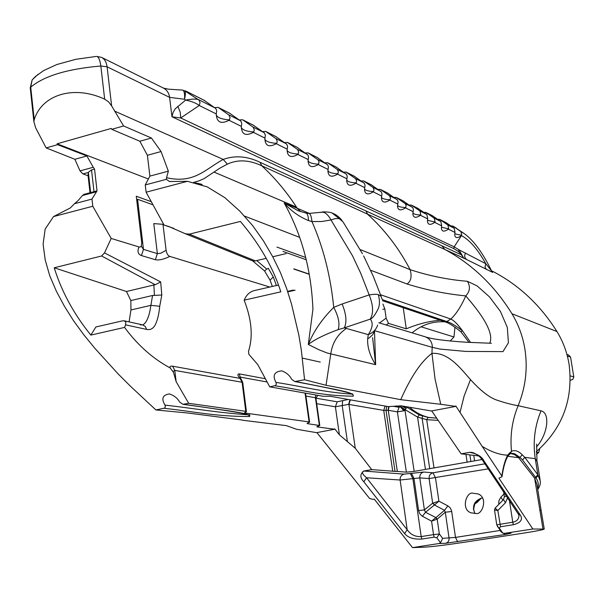 <?xml version="1.0" encoding="UTF-8"?>
<svg xmlns="http://www.w3.org/2000/svg" width="604" height="604" viewBox="0 0 604 604"><rect width="100%" height="100%" fill="white"/><g stroke="black" fill="none" stroke-linecap="round" stroke-linejoin="round"><path stroke-width="0.91" d="M362.46 253.71L343.042 221.91L339.516 218.829L338.414 218.557L335.19 218.618L330.992 219.954C327.942 214.496 324.907 211.921 321.879 212.215L320.815 212.472M339.516 218.829L332.094 213.038C331.226 212.125 322.128 211.438 321.879 212.215L308.825 213.431M372.6 337.628L375.643 364.688L327.081 352.97L318.882 349.731L308.304 344.461C313.612 331.324 322.091 318.957 333.733 307.368C338.534 316.436 340.014 323.857 338.172 329.633C324.575 334.624 314.616 339.569 308.304 344.461L312.932 309.293C311.279 269.633 301.683 234.209 284.167 203.012C290.894 210.834 299.018 216.7 308.538 220.596L311.958 221.555C323.374 247.564 330.63 276.171 333.733 307.368L342.128 303.978L369.18 294.911L360.747 273.31L352.396 255.575L330.992 219.954L321.728 221.517L311.958 221.555C311.407 216.579 310.456 213.876 309.105 213.446L305.888 213.061M489.731 343.17C496.231 329.203 468.749 299.826 465.782 295.892L465.782 295.892C445.827 293.952 426.25 289.988 407.051 283.993L370.592 270.252M382.249 299.637L446.801 321.547C450.493 322.536 455.733 325.647 462.528 330.864L470.561 342.423M378.315 294.677C379.803 300.029 379.825 304.575 378.383 308.319C375.333 314.707 372.63 318.308 370.282 319.108C373.657 313.227 373.287 305.156 369.18 294.911C374.095 294.156 377.138 294.072 378.315 294.677L380.913 296.164L382.151 299.274M374.654 330.811L372.6 334.858L369.104 337.968L367.67 338.746L368.297 334.639C372.66 327.889 373.325 322.71 370.282 319.108L344.303 327.859L368.297 334.639C372.985 332.796 376.111 329.625 377.681 325.111M342.128 303.978C346.288 314.216 347.013 322.181 344.303 327.859L338.172 329.633M374.488 331.339L375.643 364.688C369.89 355.688 367.232 347.043 367.67 338.746M360.233 249.58L410.131 269.656C429.021 275.862 448.115 279.743 467.405 281.29L477.145 285.926L489.504 296.889L500.437 311.453L507.322 327.436L508.417 342.808L502.981 351.619L465.865 351.43L440.044 349.082L432.17 347.308L374.691 330.728M492.63 272.381L463.713 258.089L261.751 165.775C275.099 178.052 286.923 192.215 297.221 208.267L284.167 203.012L298.27 210.811L306.092 213.091C307.489 213.582 308.312 216.089 308.538 220.596M382.491 300.724L444.854 321.804L446.801 321.547L450.795 319.048C456.118 314.163 461.109 306.447 465.782 295.892C470.003 291.377 470.546 286.515 467.405 281.29M460.943 331.792L462.528 330.864C457.741 324.25 453.838 320.309 450.795 319.048L380.558 294.737M352.864 394.178C323.117 392.313 302.687 386.424 276.005 382.423L276.277 384.423L275.477 385.563L269.746 386.839L257.734 364.544L248.893 354.352L248.508 351.256C253.197 336.685 251.747 319.659 244.152 300.18L245.541 297.44C247.481 294.042 250.237 291.8 253.808 290.705L278.444 285.05M406.205 406.741L419.267 414.918L428.002 417.394L436.669 418.149L428.946 417.568M242.74 382.521L241.381 379.44L240.014 378.376C237.553 375.567 237.274 374.065 239.184 373.868L265.382 378.746M141.306 246.168L143.473 249.369L157.365 253.612L153.786 223.593L162.982 224.318L166.108 250.305C166.764 253.771 168.01 255.802 169.852 256.413C163.835 259.343 159.003 260.445 155.364 259.712L141.442 255.575C137.923 254.178 137.116 251.317 139.026 246.968L111.189 238.444L104.5 252.887L160.672 281.909L161.804 294.994L159.72 306.288C158.958 314.442 157.38 320.784 154.986 325.322C152.895 328.787 150.139 330.154 146.727 329.429L125.549 324.839L124.59 327.406C137.455 344.967 152.661 358.497 170.23 367.995C169.52 366.515 170.313 365.918 172.616 366.198L240.014 378.376L242.091 382.264L174.798 370.403L173.288 371.362M430.033 417.734C422.37 416.111 415.605 412.66 409.731 407.383M404.846 406.492L405.812 408.342L407.194 407.587M396.194 405.971L400.467 406.462L405.533 409.927L405.812 408.342L401.879 405.948M317.863 395.341L315.93 398.157L337.175 401.819L348.244 399.478M386.719 406.341L386.016 410.388L383.736 410.395L348.606 404.378L335.394 406.786L316.692 403.699M389.067 406.673L388.266 410.297L386.016 410.388L395.039 471.369L371.732 469.618L355.265 448.274L339.41 434.85L334.722 428.802L334.676 429.24L316.587 432.66L296.451 429.248L286.439 425.654L242.4 420.21M342.619 400.897L342.242 405.858L347.383 441.599M245.118 412.351L245.216 413.083L309.097 421.917L309.61 422.188L307.104 423.381L307.746 423.714L319.78 425.518L316.851 426.703L317.296 426.937L334.676 429.24M371.732 469.618L363.759 471.022C359.924 474.17 359.946 477.756 363.834 481.788L404.612 533.634C408.123 537.719 413.853 539.523 421.803 539.062L434.148 537.137L436.813 537.839L440.55 542.762L442.664 538.345L455.499 537.401L500.089 530.463M371.837 469.633L363.872 471.037C361.396 471.966 362.294 474.2 366.56 477.764L363.834 481.788M363.759 471.022L404.106 474.132L423.774 472.034C420.965 472.834 419.637 474.789 419.795 477.892L424.401 509.919L432.66 503.162L433.136 503.064L434.465 505.004L432.66 503.162L429.097 478.572L419.795 477.892L400.12 480.014L366.56 477.764L407.171 529.738L404.612 533.634M404.106 474.132C401.298 474.933 399.969 476.896 400.12 480.014L407.171 529.738C410.667 534.638 415.333 536.926 421.177 536.579L421.803 539.062M440.55 542.762L439.017 543.524L412.524 547.624L424.665 547.149C432.811 546.635 445.692 545.057 463.313 542.407L522.475 533.294C535.673 531.233 542.928 529.836 544.249 529.089L532.856 529.006L504.574 533.347L502.807 533.121L500.754 531.407M491.528 270.826L494.646 272.351C520.052 286.07 540.822 305.813 556.971 331.566C563.102 341.57 567.141 352.502 569.096 364.363C573.407 399.448 562.467 428.553 536.299 451.656M502.03 476.594C503.275 467.874 505.057 461.365 507.375 457.054L507.692 455.152C499.961 454.948 491.445 452.019 482.151 446.348L501.871 476.065C503.102 467.013 505.042 460.037 507.692 455.152L511.497 451.294C509.935 435.469 512.147 420.271 518.141 405.699C525.571 387.474 527.851 368.742 524.959 349.497C522.883 336.549 518.542 324.627 511.95 313.733C494.585 285.7 472.252 264.288 444.937 249.512L441.841 245.775L461.486 254.88L463.713 258.089L458.942 249.792L485.797 263.699L491.664 271.113C483.094 253.393 474.125 241.011 464.77 233.974L460.935 231.619L461.758 235.356L454.744 233.816M540.051 479.538L537.175 461.72L535.25 458.663C532.781 442.166 534.699 426.228 541.01 410.841C550.705 412.94 547.541 434.737 536.503 446.937M475.484 503.57L480.89 498.24M412.524 547.624L374.253 499.131L372.879 499.365L369.557 498.443L316.896 432.6M501.871 476.065L502.007 476.783L498.881 478.104L532.856 529.006M542.966 528.885L534.615 478.119L518.572 457.658L520.006 457.417L514.948 453.891L512.524 453.332L510.456 453.717M510.916 453.521L514.646 454.653L518.572 457.658L507.828 456.314M482.151 446.348L460.021 412.411L464.151 395.93L470.486 379.606C480.331 390.426 488.87 397.168 496.103 399.848C504.393 402.717 511.739 404.665 518.141 405.699L541.01 410.841M460.021 412.411L455.794 405.941L455.741 406.401L431.422 410.984L401.199 405.82L388.198 406.605L330.32 396.277L323.246 396.292L269.746 386.839M432.17 347.308L431.966 353.37C421.26 361.313 410.848 376.753 400.724 399.674L440.739 404.28L435.061 379.07L431.966 353.37C448.508 352.23 460.52 368.319 470.486 379.606M440.739 404.28L455.741 406.401M502.807 533.121L499.289 528.077L500.535 526.741L513.385 524.733C520.663 522.8 523.011 519.644 520.421 515.265L483.993 460.92C481.735 456.45 476.911 453.596 469.519 452.358L461.139 453.838L478.768 455.952M518.451 513.74L520.421 515.265M513.385 524.733L512.758 522.188C516.881 521.426 518.949 519.047 518.964 515.061L482.249 459.803L483.993 460.92M481.984 459.402L479.553 456.639C475.854 453.77 473.098 452.351 471.286 452.366L469.519 452.358M431.724 410.931L461.139 453.838M450.924 225.972L452.819 226.024L460.935 231.619M432.192 215.62L440.807 221.494L441.652 225.36L441.411 228.297C441.856 231.717 444.182 232.012 448.379 229.173L448.727 228.878L447.889 225.058L439.629 219.358L446.205 222.702L454.155 228.206L454.993 231.996L454.736 234.956C455.167 238.18 457.394 238.406 461.418 235.643L461.758 235.356L461.554 235.711C469.58 239.909 477.658 249.241 485.797 263.699L485.012 267.013L486.371 269.452M439.629 219.358L437.658 219.312M448.727 228.878L441.418 227.202M418.059 208.478L426.824 214.465L427.685 218.414L427.473 221.313C427.926 224.952 430.35 225.315 434.737 222.393L435.099 222.098L434.246 218.195L425.828 212.382L423.781 212.351M435.099 222.098L427.473 220.279M403.245 200.989L412.842 207.738L413.423 209.535L412.857 213.982C413.325 217.87 415.854 218.308 420.452 215.303L420.822 215.001L419.961 211.007L411.384 205.081L409.248 205.058M420.822 215.001C416.503 214.858 413.846 214.194 412.857 213.023M387.715 193.137L397.492 200.03L398.089 201.864L397.53 206.281C398.006 210.434 400.656 210.962 405.473 207.867L406.213 205.609L405.224 203.661L396.239 197.425L394.019 197.417M405.858 207.565C401.313 207.391 398.534 206.674 397.53 205.405M371.4 184.892L381.373 191.929L381.977 193.808L381.441 198.18C381.924 202.627 384.695 203.254 389.754 200.067L390.539 198.089L389.512 195.764L380.354 189.392L378.036 189.407M390.154 199.75C385.367 199.554 382.46 198.769 381.434 197.402M354.254 176.225L364.431 183.412L365.043 185.337L364.514 189.641C365.005 194.412 367.911 195.152 373.242 191.868L374.042 189.837L373 187.459L363.661 180.951L361.237 180.989M373.649 191.543C368.606 191.325 365.556 190.464 364.506 188.977M336.209 167.097L346.59 174.45L347.217 176.421L346.696 180.634C347.187 185.76 350.244 186.628 355.862 183.238L356.692 181.162L355.628 178.724L346.1 172.072L343.57 172.132M356.292 182.914C350.954 182.657 347.753 181.721 346.688 180.105M317.183 157.485L327.783 164.998L328.417 167.021L327.904 171.113C328.402 176.64 331.619 177.651 337.553 174.148L338.414 172.019L337.326 169.52L327.602 162.725L324.952 162.808M337.998 173.816C332.359 173.522 328.991 172.495 327.897 170.743M297.108 147.331L307.927 155.017L308.568 157.093L308.07 161.034C308.568 167.006 311.958 168.176 318.24 164.56L319.108 162L318.021 159.811L308.093 152.857L305.314 152.971M318.701 164.22C312.729 163.888 309.18 162.763 308.063 160.853M275.877 136.602L286.704 144.19L287.564 146.213L287.089 150.343C287.579 156.806 291.166 158.165 297.84 154.428L298.753 152.185L297.629 149.558L287.489 142.446L284.567 142.582M298.316 154.088C291.974 153.703 288.229 152.465 287.089 150.381M253.401 125.239L264.469 133.008L265.345 135.085L264.869 138.988C265.352 146.002 269.142 147.572 276.247 143.707L276.904 142.982L277.176 141.011L276.051 138.701L265.692 131.423L262.619 131.604M276.745 143.359C269.996 142.922 266.039 141.555 264.877 139.275M229.565 113.19L240.875 121.147L241.766 123.284L241.298 126.893C241.759 134.526 245.783 136.345 253.363 132.352L254.344 129.973L253.174 127.202L242.589 119.743L239.35 119.962M253.876 131.989C246.689 131.483 242.498 129.988 241.313 127.489M204.243 100.385L215.802 108.539L216.715 110.743L216.24 113.99C216.677 122.318 220.951 124.416 229.059 120.287L230.079 117.84L228.893 114.987L218.074 107.346L214.647 107.618M229.603 119.917C221.917 119.343 217.47 117.682 216.262 114.941M185.655 91L184.801 90.894L199.139 100.196L200.037 102.71L199.252 105.489C196.308 103.186 191.778 101.381 185.662 100.083L184.522 99.26L169.588 97.357L107.097 66.802L100.838 66.01C67.565 68.871 44.19 75.923 30.713 87.172L30.328 88.614M204.582 100.528L186.07 91.166L183.223 90.404C184.409 91.642 184.839 94.594 184.522 99.26C185.564 94.82 185.662 92.035 184.801 90.894L183.223 90.404M182.937 90.109L168.373 89.165L163.51 88.109C166.93 89.936 168.954 93.024 169.588 97.357L171.966 116.761L173.054 112.525L175.22 108.795L185.662 100.083C191.476 98.965 195.764 98.814 198.52 99.622L215.235 108.033M216.247 113.922L199.252 105.489L180.732 117.969L180.241 112.284L177.825 106.304M461.418 235.643L454.155 246.817L180.732 117.969L171.966 116.761L453.747 248.599L458.474 251.513L458.942 249.792L454.155 246.817L453.747 248.599M37.977 74.368L32.125 79.932L30.713 87.172L34.217 119.758L33.869 121.623L35.674 127.889L46.153 147.912L74.888 159.29L80.022 170.909L93.258 167.278L94.556 169.09L97.025 190.879L91.974 199.071L74.511 203.707L78.15 200.543L82.469 195.507L84.379 194.262M465.533 253.016C464.136 255.764 464.506 257.923 466.65 259.486L444.937 249.512M491.664 271.113L492.207 272.117M458.474 251.513L461.584 254.926M101.608 57.403C104.613 59.011 106.44 62.144 107.097 66.802L111.627 105.881L108.546 101.827L104.666 99.169L100.838 66.01C100.007 60.166 98.648 56.965 96.768 56.406L101.608 57.403L163.51 88.109M96.066 56.459L75.9 59.29L56.867 64.522L43.699 70.547L35.493 76.444L32.125 79.932L30.245 87.852L33.869 121.623M510.289 453.815L511.497 451.294C514.865 449.799 518.428 450.954 522.188 454.752L524.77 457.326L537.854 474.797L540.301 481.094C540.58 483.947 539.727 486.741 537.749 489.474M538.3 475.446L535.975 477.892L522.551 459.991L520.006 457.417L522.188 454.752M537.59 488.5C538.995 485.246 538.458 481.713 535.975 477.892L534.615 478.119L536.926 484.378L541.109 510.304M88.101 175.787L82.937 173.899L80.022 170.909M94.556 169.09L91.536 169.92L88.358 172.351L88.048 175.349M91.166 192.45L97.025 190.879M166.553 177.719L168.35 171.166L149.883 176.104L145.247 184.93L166.357 179.328L166.553 177.719C194.103 183.895 204.809 169.565 223.186 159.418C234.971 155.205 247.24 156.157 260.007 162.28L441.841 245.775M168.35 171.166L161.064 151.544L151.43 138.022L123.601 125.964L111.627 105.881M522.551 459.991L524.77 457.326L535.25 458.663L537.854 474.797L535.574 477.281M315.711 394.963L315.439 397.711L305.941 396.065M319.765 425.435L315.99 398.708L315.439 397.711L319.335 425.291M46.153 147.912L57.584 144.673L86.885 155.953L93.258 167.278M86.885 155.953L74.888 159.29M412.087 332.827C421.819 324.741 432.796 321.079 445.012 321.856M450.108 341.071L453.974 336.994L454.971 327.142M539.742 448.689L538.738 452.539L536.352 454.276M566.922 354.412L568.681 355.039L570.561 357.07L573.8 376.949L572.796 379.455L570.282 380.301M453.974 336.994L421.064 326.772M403.23 307.73L406.281 328.833C418.202 323.88 429.55 321.026 440.324 320.271M214.163 172.148L296.466 207.104M123.601 125.964L111.748 129.324L111.264 128.441L57.086 143.805L148.357 179.003M299.622 237.349L244.567 216.111M34.217 119.758C41.835 94.609 73.892 84.779 104.666 99.169M366.19 211.377L367.768 214.42C384.756 229.784 398.874 248.199 410.131 269.656C412.041 276.451 411.014 281.23 407.051 283.993M509.255 453.083L508.636 455.25M393.559 406.326L399.04 407.307L397.394 411.875L388.266 410.297L397.326 471.437L395.039 471.369M399.04 407.307L400.226 406.703L403.834 410.818L397.394 411.875L406.379 472.162L397.326 471.437M400.309 406.643L405.035 410.456L403.834 410.818M438.21 420.384L426.703 419.689L417.553 417.085L405.533 409.927L405.035 410.456L414.163 471.369L406.379 472.162M482.067 459.546L425.45 469.406L417.553 417.085L419.267 414.918M429.746 468.749L422.083 418.104L422.574 416.058M434.042 468.085L426.703 419.689L428.002 417.394M267.142 382.007L240.671 377.183L240.173 378.338M309.097 421.917L305.05 393.076M305.096 393.438L305.609 393.717L309.595 422.083M151.43 138.022L139.849 141.238L111.748 129.324M161.064 151.544L147.399 155.281L139.849 141.238M149.883 176.104L147.399 155.281M260.007 162.28L261.751 165.775C249.203 159.871 237.742 159.32 227.368 164.129L219.75 168.237L204.099 178.633L199.101 180.822L193.59 182.393M114.405 111.008L223.186 159.418L227.368 164.129M508.258 456.367L508.175 455.816M242.325 420.044L187.776 413.008L155.93 409.965L130.494 386.281L118.165 373.944L94.73 348.183L83.775 334.744L73.597 320.822L64.432 306.296L56.368 291.241L49.755 275.779L45.224 260.022L43.103 244.212L45.157 229.09L53.53 216.587L70.275 207.972L74.511 203.707M245.216 413.083L244.544 412.721L246.432 411.701L245.768 411.332L188.682 403.313L176.142 381.66L173.499 372.374L170.23 367.995M166.357 179.328L169.422 181.502L187.444 181.313L207.255 186.885L224.839 197.667L239.765 211.075L252.714 225.685L263.525 240.996L272.653 256.587L280.339 272.389L286.56 288.282L291.521 304.046L298.829 335.039L301.336 350.199L304.575 379.757L326.032 385.269L330.758 353.989C332.276 342.981 337.462 334.48 346.303 328.47M400.731 399.674L326.032 385.269M173.786 228.365L164.062 225.058L146.108 192.2L145.247 184.93M425.45 469.406L414.163 471.369M169.852 256.413L269.814 287.028M382.936 304.076L384.823 308.999L386.13 318.165L388.515 323.389L386.13 324.982M388.515 323.389L406.281 328.833M244.152 300.18L280.845 291.83C273.053 267.451 259.561 243.993 240.377 221.434L189.286 234.156L185.285 233.725L168.833 226.523L164.062 225.058M139.026 246.968L140.309 246.998L141.321 246.138L141.736 242.71L136.278 196.255L151.287 201.683M306.054 259.697L283.004 251.423M152.993 204.794L137.576 199.267L143.473 249.369L141.442 255.575M155.364 259.712L157.365 253.612L160.694 253.272L166.108 250.305M162.982 224.318L163.812 224.597M293.778 268.848L309.24 274.11M276.942 247.096L305.496 257.425M57.584 144.673L57.086 143.805M111.189 238.444L92.782 206.251L91.974 199.071M507.639 497.628L505.442 502.792L497.832 510.493L494.51 509.98L496.76 524.846L512.758 522.188L509.406 500.255M500.535 526.741L497.832 510.493L495.091 508.13L503.532 499.576M495.099 508.123L494.525 509.965L495.091 508.13L503.668 499.433M502.928 500.195L500.829 497.213L503.97 494.034M499.425 503.744L498.776 503.849L498.896 500.754L500.829 497.213M506.643 496.141L504.385 496.737M505.442 502.792L503.525 499.591L504.378 496.707L503.6 491.611M418.595 510.569L424.401 509.919L425.526 512.29L435.922 517.59L437.19 519.146L431.573 521.146L422.015 516.035L419.599 513.498L418.595 510.569L413.997 478.496L411.422 473.302M410.312 473.498L412.887 478.693L421.177 536.579L433.521 534.638L431.573 521.146L435.703 517.696L436.767 519.259M423.774 472.034L433.023 472.804L435.499 477.9L438.889 501.161L434.465 505.004L444.491 510.297L447.889 505.895L450.116 507.768L451.49 510.508L451.694 511.49L445.284 512.222L444.491 510.297L435.922 517.59M447.889 505.895L438.889 501.161L433.136 503.064M434.253 505.103L425.526 512.29L422.43 516.269M475.96 513.46L470.924 512.804C460.527 509.172 466.681 491.233 472.932 493.211L478.262 493.974C488.493 497.99 482.015 515.431 475.96 513.46M187.444 181.313L146.108 192.2M276.005 382.423C272.306 375.567 274.193 371.709 281.683 370.841C286.319 372.525 289.626 375.326 291.604 379.244L294.775 381.547C314.427 385.193 336.926 389.731 347.262 392.426L352.827 394.065M304.575 379.757L294.775 381.547M274.873 385.797C302.279 389.806 319.252 395.718 353.234 396.194C354.306 393.076 343.865 391.407 335.356 389.421L295.779 381.547M92.782 206.251L53.53 216.587M129.09 321.879L130.955 309.965L130.841 300.573L126.485 291.498L54.224 267.783L101.623 255.983L104.5 252.887M188.682 403.313L182.989 404.325L179.667 402.083C177.5 398.149 174.05 395.431 169.316 393.921C162.574 394.993 161.132 398.708 164.983 405.08L165.375 406.726L164.65 408.085L155.93 409.965M124.59 327.406L90.857 335.092L95.893 326.968L122.333 320.898L124.288 320.822L142.544 324.854L140.37 324.869M54.224 267.783C61.691 291.747 73.907 314.178 90.857 335.092M249.218 414.888C217.062 412.668 194.48 408.463 164.983 405.08M164.092 408.304C194.095 411.513 214.397 416.473 249.648 416.534C249.558 413.74 237.916 412.404 228.229 410.75L183.782 404.303M142.672 324.884L143.156 324.733C146.87 322.279 149.445 315.817 150.879 305.345L152.57 295.477L154.428 295.424L153.869 284.997L126.485 291.498M153.869 284.997L155.243 284.748L101.623 255.983M125.549 324.839L125.858 322.219L124.288 320.822M152.57 295.477L130.841 300.573M266.16 258.331L256.73 260.566L266.704 269.082L268.297 268.312L273.272 276.934L276.413 285.518M286.122 253.589L272.751 256.768M189.286 234.156L255.507 260.936L256.73 260.566M160.672 281.909L155.243 284.748M161.804 294.994L154.428 295.424M159.72 306.288L150.879 305.345L130.955 309.965M255.507 260.936L253.061 261.056L185.36 233.756M266.704 269.082L264.605 271L270.192 280.392M273.272 276.934L270.063 280.135L272.359 286.447M475.129 502.536L477.039 502.505L481.297 498.141M473.4 508.394L474.94 502.83M473.483 509.625L475.076 502.845M300.815 211.755L297.221 208.267L309.505 213.476M425.042 336.738L425.073 336.753C429.761 338.482 432.192 342.015 432.389 347.353M320.279 362.098L302.393 358.104M387.979 410.259L388.719 406.666M348.606 404.378L349.98 399.788M355.265 448.274L348.931 404.423L350.35 399.848M392.736 471.301L383.736 410.395L385.088 406.054M339.41 434.85L335.394 406.786L337.175 401.819M317.296 426.937L317.228 426.454M505.095 533.302L511.007 533.189L504.838 534.54L445.548 543.298C448.04 542.641 449.217 540.927 449.074 538.179L445.284 512.222L437.19 519.146L439.342 533.944L433.521 534.638L434.148 537.137M442.664 538.345L439.342 533.944L436.813 537.839M445.548 543.298L439.017 543.524M477.024 502.528L474.789 503.63M556.971 331.566L511.95 313.733M494.646 272.351L491.581 270.939M511.007 533.189L504.574 533.347M499.289 528.077L497.417 526.62M496.767 524.861L501.086 531.882M473.34 452.841L469.618 452.381L461.237 453.861M453.053 226.168L463.789 233.287M439.863 219.501L446.205 222.702M426.069 212.525L432.706 215.877M411.634 205.224L418.572 208.735M396.496 197.576L403.774 201.253M380.611 189.543L388.251 193.408M363.925 181.109L371.951 185.171M372.743 187.263L380.694 191.257M389.263 195.568L396.828 199.373M404.982 203.472L412.185 207.097M419.961 211.007L426.824 214.465M434.246 218.195L440.807 221.494M447.889 225.058L454.155 228.206M346.371 172.238L354.82 176.504M327.881 162.891L336.783 167.391M308.38 153.031L317.772 157.78M287.776 142.612L297.704 147.633M265.979 131.597L276.489 136.912M242.891 119.924L254.027 125.557M218.376 107.527L230.207 113.514M228.599 114.752L240.324 120.649M252.887 126.968L263.925 132.525M275.764 138.482L286.175 143.714M297.357 149.339L307.187 154.284M317.757 159.599L327.058 164.28M337.062 169.309L345.881 173.748M355.371 178.52L363.736 182.725M373.242 191.868L381.539 195.983M389.754 200.067L397.651 203.986M405.473 207.867L412.993 211.604M420.452 215.303L427.624 218.867M434.737 222.393L441.584 225.798M448.379 229.173L454.925 232.419M229.059 120.287L241.306 126.364M253.363 132.352L264.884 138.067M276.247 143.707L287.111 149.105M297.84 154.428L308.108 159.524M318.24 164.56L327.957 169.384M337.553 174.148L346.764 178.716M355.862 183.238L364.597 187.572M186.387 91.355L204.892 100.717M88.018 175.069L90.011 192.759M82.99 173.922L88.335 172.465L90.592 192.601M91.536 169.92L93.998 191.695M538.738 452.539L536.299 452.2M570.229 375.831L573.8 376.949M570.561 357.07L567.33 355.93M96.044 191.876L82.469 195.507M511.354 451.369L510.108 453.914M240.89 378.919L239.184 373.868M246.417 411.55L242.763 382.694L242.091 382.264L245.768 411.332M176.142 381.66L174.798 370.403L172.616 366.198M539.795 510.237L541.124 510.388L544.234 528.991M474.593 460.844L473.74 455.348M470.878 461.584L469.836 454.887M467.171 462.324L465.948 454.419M384.823 308.999L382.8 309.308M379.486 322.974L386.13 318.165M307.746 423.714L307.647 423.019M488.319 468.847L429.097 478.572C428.938 475.514 430.252 473.589 433.023 472.804L484.952 463.819M498.844 504.332L498.776 503.849M451.694 511.49L455.499 537.401L457.658 541.818M474.895 513.566C471.837 506.046 474.125 500.859 481.766 498.013L482.521 497.923M504.838 534.54L503.676 533.294M293.453 290.056L287.61 291.385M146.727 329.429L145.232 326.424L142.544 324.854M332.109 213.046C335.643 214.254 338.942 216.715 342.023 220.422M381.192 296.519L373.068 275.817L363.616 255.915M378.814 322.77L425.073 336.753C431.566 339.063 445.609 340.905 467.202 342.294L491.407 343.268M468.976 342.362L460.988 331.883C453.77 326.062 448.394 322.702 444.854 321.804M452.819 226.024L456.209 228.033M425.828 212.382L432.464 215.734M411.384 205.081L418.33 208.591M396.239 197.425L403.525 201.102M380.354 189.392L387.994 193.257M363.661 180.951L371.694 185.013M346.1 172.072L354.556 176.345M327.602 162.725L336.511 167.225M308.093 152.857L317.493 157.614M287.489 142.446L297.417 147.467M265.692 131.423L276.202 136.738M242.589 119.743L253.733 125.375M218.074 107.346L229.905 113.325M88.358 172.351L90.638 192.585M536.956 460.414L536.662 444.091M315.658 397.809L315.907 398.202M83.662 194.45L93.552 191.808M508.908 454.94L510.093 453.921M305.541 393.166L305.594 393.604M507.586 456.692L508.598 455.288M169.83 181.6L169.422 181.502M199.984 184.152C202.257 184.832 202.763 184.854 201.494 184.235L195.454 182.838M293.846 269.059L309.278 274.307M478.262 493.974L479.191 494.48M182.989 404.325C205.111 407.277 224.658 410.222 241.615 413.174L249.92 415.22L249.165 414.669M143.156 324.733L142.597 324.861L143.156 324.733M295.137 290.192L287.768 291.868M252.744 260.928L264.605 271M474.918 513.566C471.92 506.054 474.231 500.875 481.841 498.028L482.528 497.945"/></g></svg>
